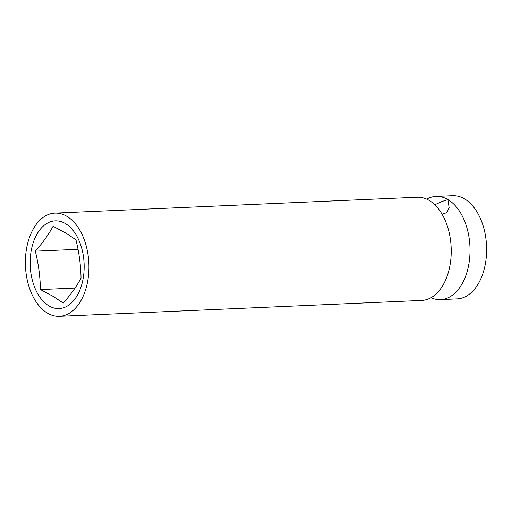 <?xml version="1.0" encoding="UTF-8"?>
<svg xmlns="http://www.w3.org/2000/svg" width="512" height="512" viewBox="0 0 512 512"><rect width="100%" height="100%" fill="white"/><g stroke="black" fill="none" stroke-linecap="round" stroke-linejoin="round"><path stroke-width="0.77" d="M426.694 199.149A51.648 31.731 87.5 0 1 435.987 196.416A51.648 31.731 87.5 0 1 447.923 199.59L441.939 201.523L434.803 204.787M47.482 313.133A51.648 31.731 87.5 0 1 25.6 256.32A51.648 31.731 87.5 0 1 54.893 213.12A51.648 31.731 87.5 0 1 66.829 216.294A51.648 31.731 87.5 0 1 88.71 273.107A51.648 31.731 87.5 0 1 59.418 316.307A51.648 31.731 87.5 0 1 47.482 313.133M54.893 213.12L417.197 197.242A51.648 31.731 87.5 0 1 429.133 200.416A51.648 31.731 87.5 0 1 451.014 257.229A51.648 31.731 87.5 0 1 421.722 300.429L59.418 316.307M435.987 196.416L452.582 195.693A51.648 31.731 87.5 0 1 464.518 198.867A51.648 31.731 87.5 0 1 486.4 255.68A51.648 31.731 87.5 0 1 457.107 298.88L440.506 299.61A51.648 31.731 87.5 0 1 431.014 297.702M81.05 278.163C76.582 286.406 70.662 294.707 63.296 303.078L52.973 296.282L40.442 289.581C40.192 276.717 38.49 263.91 35.334 251.174C42.707 242.803 48.627 234.502 53.088 226.259L65.619 232.96L75.949 239.757C79.098 252.493 80.8 265.299 81.05 278.163M65.382 223.558A43.898 26.97 87.5 0 1 82.886 279.91A43.898 26.97 87.5 0 1 48.934 305.869A43.898 26.97 87.5 0 1 31.424 249.523A43.898 26.97 87.5 0 1 65.382 223.558M442.029 214.15L446.848 212.653L449.139 207.718L447.923 199.59A51.648 31.731 87.5 0 1 469.805 256.41A51.648 31.731 87.5 0 1 440.506 299.61M40.442 289.581L75.014 288.064M35.334 251.174L78.029 249.306"/></g></svg>
